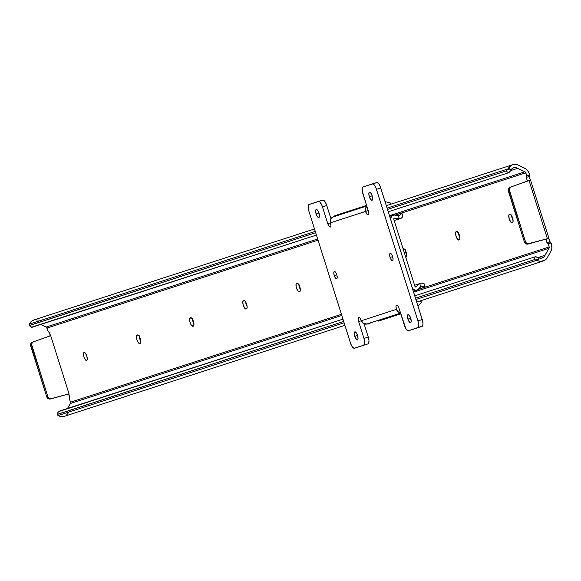 <?xml version="1.0" encoding="UTF-8"?>
<svg xmlns="http://www.w3.org/2000/svg" width="581" height="581" viewBox="0 0 581 581"><rect width="100%" height="100%" fill="white"/><g stroke="black" fill="none" stroke-linecap="round" stroke-linejoin="round"><path stroke-width="0.87" d="M84.114 352.427A4.249 1.482 72.6 0 1 84.122 352.427A4.249 1.482 72.6 0 1 86.809 356.03A4.249 1.482 72.6 0 1 86.671 360.54L85.298 359.675L83.984 356.937L83.497 353.938L84.114 352.427L85.487 353.292L86.801 356.022L87.295 359.029L86.671 360.54A4.249 1.482 72.6 0 1 83.984 356.93A4.249 1.482 72.6 0 1 84.114 352.427M518.956 165.512L526.168 169.107L528.463 171.773L529.669 174.983L526.8 175.883L525.239 171.947L515.906 167.618L513.19 167.916L511.135 169.739L508.549 167.974L511.825 165.019L514.672 164.35L517.598 164.844L524.687 168.207A8.345 7.822 -108 0 1 529.175 173.414L529.669 174.983L529.444 177.466L530.504 179.936L529.059 180.56L547.389 238.697L528.006 243.788L526.408 243.047L525.42 241.529L509.276 189.588L509.864 187.91L511.236 186.871L529.059 180.56L527.824 180.844L526.96 179.645L526.517 177.793L526.8 175.883L525.82 172.775L401.609 213.06L525.82 172.775A1.605 1.503 -108 0 0 524.955 171.773L517.635 168.337L510.641 170.603L517.635 168.337A5.091 4.771 -108 0 0 511.135 169.739L508.549 167.974A8.301 7.778 -108 0 1 512.638 164.699A8.301 7.778 -108 0 1 518.956 165.512M69.037 412.06L66.19 415.466M64.883 416.141L61.993 416.65L59.095 415.996A8.301 7.778 72 0 0 64.447 416.301L344.882 325.345M67.505 408.465L70.562 402.865L69.509 399.082L70.49 402.19L341.41 314.328L70.49 402.19A1.605 1.503 72 0 1 70.359 403.505L67.505 408.465M314.495 228.965L33.93 319.957A8.301 7.778 72 0 0 29.842 323.225L31.846 321.024L34.504 319.79L38.891 320.095M48.085 331.134L46.531 327.197L40.793 324.467L46.248 327.023L317.662 239.002L46.248 327.023A1.605 1.503 72 0 1 47.105 328.025L48.085 331.134L49.937 333.654L49.901 335.956L50.7 335.695L69.03 393.831L68.231 394.092L69.575 395.944L69.509 399.082L69.756 397.644A2.084 0.726 72.6 0 0 69.35 395.32A2.084 0.726 72.6 0 0 68.231 394.092L49.879 399.06L48.187 398.653L46.712 396.779L30.568 344.838L31.149 343.16L32.521 342.122L49.901 335.956A2.084 0.726 72.6 0 0 50.111 334.3A2.084 0.726 72.6 0 0 49.109 332.158L48.085 331.134M31.635 327.11A3.21 0.712 -55.7 0 0 31.723 327.328A3.21 0.712 -55.7 0 0 31.955 327.335L29.377 325.571A3.21 0.712 124.3 0 1 29.144 325.563A3.21 0.712 124.3 0 1 29.428 324.111L29.842 323.225L29.428 324.111L315.265 231.412L29.428 324.111L29.123 325.549L315.679 232.712L29.377 325.571L31.955 327.335L316.42 235.08L31.643 327.183M508.281 168.432L508.019 168.897L508.281 168.432M387.106 208.114L508.019 168.897L387.106 208.114M387.52 209.414L505.957 171.003L508.019 168.897A3.21 0.712 124.3 0 1 505.957 171.003L387.52 209.414M388.261 211.774L508.542 172.768L505.957 171.003L508.542 172.768L388.261 211.774M510.728 170.48L508.542 172.768A3.21 0.712 -55.7 0 0 510.728 170.48L511.135 169.739L510.728 170.48M389.502 215.704L524.955 171.773L389.502 215.704M318.025 240.164L47.105 328.025L318.025 240.164M548.914 238.333L548.972 239.002A2.084 0.726 -107.4 0 0 550.069 241.899L547.2 242.807L548.217 243.831L549.198 246.932L418.32 289.382L549.198 246.932L548.217 243.831L546.372 241.311L546.409 239.009L545.61 239.27L548.936 238.399L549.488 241.028L551.093 242.931L551.58 244.492A8.345 7.822 -108 0 1 550.897 251.326L547.745 256.809A8.301 7.778 -108 0 1 543.155 261.043A8.301 7.778 -108 0 1 537.803 260.738L533.939 259.758L535.043 256.831L538.144 257.441A3.21 0.726 -159.3 0 0 535.043 256.831L414.769 295.838L535.043 256.831L533.939 259.758L415.502 298.169L533.939 259.758A3.21 0.726 20.7 0 1 536.829 260.288L415.923 299.498L536.829 260.288L537.803 260.738L538.907 257.819L538.144 257.441L541.637 258.131L544.027 256.824L549.067 248.247L413.614 292.178L549.067 248.247L549.198 246.932A1.605 1.503 -108 0 1 549.067 248.247L545.043 255.248A5.091 4.771 -108 0 1 538.907 257.819L537.803 260.738L540.7 261.399L544.898 260.215L547.011 258.131L550.897 251.326L551.95 248.014L551.093 242.931L548.217 243.831L551.093 242.931L550.069 241.899L547.2 242.807A2.084 0.726 72.6 0 1 546.198 240.665A2.084 0.726 72.6 0 1 546.409 239.009L527.526 244.158L525.347 243.395L524.36 241.87L525.42 241.529L509.428 190.8L508.368 191.142L524.36 241.87L508.215 189.929L508.796 188.251L510.169 187.213L528.078 180.873A2.084 0.726 72.6 0 1 526.96 179.645A2.084 0.726 72.6 0 1 526.553 177.314L526.8 175.883L529.669 174.983L529.422 176.413L526.553 177.314L529.422 176.413A2.084 0.726 -107.4 0 0 530.192 179.427M527.279 181.134L510.169 187.213L527.279 181.134M139.701 343.509L137.893 342.035L136.68 338.948L136.455 336.065L137.472 334.954L138.895 335.854L140.493 339.522L140.711 342.398L139.701 343.509A4.408 1.54 72.6 0 1 139.694 343.509A4.408 1.54 72.6 0 1 136.905 339.769A4.408 1.54 72.6 0 1 137.043 335.092L137.472 334.954A4.408 1.54 72.6 0 1 140.261 338.694A4.408 1.54 72.6 0 1 140.123 343.371L139.694 343.509M192.885 326.261L191.084 324.779L189.871 321.692L189.646 318.816L190.662 317.705L192.086 318.599L193.684 322.266L193.901 325.149L192.885 326.261A4.408 1.54 72.6 0 1 190.096 322.52A4.408 1.54 72.6 0 1 190.234 317.843L190.662 317.705A4.408 1.54 72.6 0 1 193.451 321.446A4.408 1.54 72.6 0 1 193.313 326.123L192.885 326.261M246.075 309.005L244.652 308.112L243.061 304.444L242.836 301.568L243.853 300.457L245.276 301.35L246.867 305.018L247.092 307.894L246.075 309.005A4.408 1.54 72.6 0 1 246.075 309.012A4.408 1.54 72.6 0 1 243.286 305.265A4.408 1.54 72.6 0 1 243.424 300.595L243.853 300.457A4.408 1.54 72.6 0 1 246.642 304.197A4.408 1.54 72.6 0 1 246.504 308.867L246.075 309.012M299.266 291.756L297.842 290.863L296.245 287.196L296.027 284.312L297.044 283.201L298.845 284.683L300.057 287.769L300.283 290.645L299.266 291.756A4.408 1.54 72.6 0 1 296.477 288.016A4.408 1.54 72.6 0 1 296.615 283.339L297.044 283.201A4.408 1.54 72.6 0 1 299.832 286.941A4.408 1.54 72.6 0 1 299.694 291.618L299.266 291.756M406.075 257.122L406.722 255.553L406.206 252.437L404.841 249.598L403.432 248.704A4.408 1.54 72.6 0 1 403.425 248.704A4.408 1.54 72.6 0 1 406.213 252.445A4.408 1.54 72.6 0 1 406.075 257.122M403.091 248.813L403.49 248.69L403.091 248.813M459.266 239.866L457.799 239.561L456.049 236.271L455.598 232.567L456.608 231.456L458.416 232.93L459.629 236.017L459.854 238.893L458.837 240.004A4.408 1.54 72.6 0 1 458.83 240.011A4.408 1.54 72.6 0 1 456.049 236.264A4.408 1.54 72.6 0 1 456.187 231.594L456.622 231.449A4.408 1.54 72.6 0 1 459.404 235.196A4.408 1.54 72.6 0 1 459.266 239.866M512.457 222.617L510.989 222.312L509.239 219.022L508.789 215.311L509.798 214.2L511.607 215.682L512.82 218.768L513.045 221.644L512.028 222.755A4.408 1.54 72.6 0 1 512.021 222.755A4.408 1.54 72.6 0 1 509.239 219.015A4.408 1.54 72.6 0 1 509.377 214.338L509.798 214.2A4.408 1.54 72.6 0 1 509.806 214.2A4.408 1.54 72.6 0 1 512.595 217.94A4.408 1.54 72.6 0 1 512.457 222.617M341.773 315.476L70.359 403.505L341.773 315.476M538.202 257.47L545.043 255.248L538.202 257.47M58.296 411.704L342.928 319.143L58.463 411.399L57.359 414.318L343.661 321.467L57.17 414.485L58.238 415.502L344.083 322.796L58.238 415.502L59.095 415.996L58.238 415.502A3.21 0.726 20.7 0 1 57.178 414.464A3.21 0.726 20.7 0 1 57.359 414.318L58.463 411.399A3.21 0.726 -159.3 0 0 58.282 411.537A3.21 0.726 -159.3 0 0 58.325 411.762M139.266 335.76L140.762 341.134A4.408 1.54 -107.4 0 1 139.287 336.45M192.456 318.511L193.952 323.878A4.408 1.54 -107.4 0 1 192.478 319.201M245.647 301.263L247.143 306.63A4.408 1.54 -107.4 0 1 245.669 301.946M298.837 284.007L300.333 289.382M405.218 249.51L406.707 254.877A4.408 1.54 -107.4 0 1 405.233 250.2M458.409 232.262L459.898 237.629A4.408 1.54 -107.4 0 1 458.424 232.945M511.6 215.006L513.088 220.381M68.267 394.078L50.445 398.965L68.267 394.078M530.504 179.936L529.059 180.56L547.389 238.697L548.733 238.283M511.614 215.696A4.408 1.54 -107.4 0 0 513.081 220.359M298.859 284.697A4.408 1.54 -107.4 0 0 300.319 289.36M47.78 396.431L31.781 345.702L30.72 346.051L46.712 396.779L47.78 396.431L31.628 344.497L32.216 342.812L33.589 341.781L50.7 335.695L69.03 393.831L50.939 398.719L48.768 397.956L47.78 396.431L46.712 396.779A3.21 3.007 72 0 0 50.445 398.965L51.513 398.624A3.21 3.007 -108 0 1 47.78 396.431M30.72 346.051L31.781 345.702A3.21 3.007 -108 0 1 33.589 341.781L32.521 342.122A3.21 3.007 72 0 0 30.72 346.051M525.42 241.529L524.36 241.87A3.21 3.007 72 0 0 528.093 244.056L529.153 243.715A3.21 3.007 -108 0 1 525.42 241.529M511.236 186.871L510.169 187.213A3.21 3.007 72 0 0 508.368 191.142L509.428 190.8A3.21 3.007 -108 0 1 511.236 186.871M401.507 213.002L401.246 213.946L401.507 213.002L401.979 213.38L401.507 213.002L395.262 215.028L401.841 213.198L402.815 216.604L401.369 218.129L399.314 218.819A8.301 7.778 -108 0 1 394.978 218.224L393.882 218.579L393.802 219.357L414.943 286.389L415.691 287.058L416.555 286.644A8.301 7.778 -108 0 1 419.765 283.681L421.842 283.07L423.912 283.506L425.067 286.861L418.393 289.316L424.9 287.203L424.21 283.884M414.594 285.286L420.84 283.267L418.814 284.225L416.555 286.644L415.48 286.992L416.555 286.644A0.951 0.893 -108 0 1 414.943 286.389L393.802 219.357A0.951 0.893 -108 0 1 394.978 218.224L399.314 218.819L398.334 215.711A5.091 4.771 -108 0 1 396.089 215.297L398.334 215.711L400.643 214.781L401.246 213.946L399.655 215.413L398.334 215.711L399.314 218.819L400.44 218.543L394.187 220.569M390.933 220.257A4.161 3.9 -108 0 1 396.089 215.297L393.903 214.999L391.95 215.987L390.846 217.94L390.933 220.257L412.074 287.29L390.933 220.257M424.9 287.203L423.179 286.237L420.746 286.789L419.765 283.681L420.746 286.789L419.141 288.408A4.161 3.9 -108 0 1 412.074 287.29L413.323 289.236L415.35 290.209L417.514 289.897L419.141 288.408A5.091 4.771 -108 0 1 420.746 286.789L423.179 286.237L424.9 287.203L425.081 286.636M421.639 286.375L422.002 286.273M394.978 218.224L393.882 218.579L394.978 218.224M402.865 216.197L402.081 217.635L400.44 218.543M424.188 283.818L422.714 283.078L420.84 283.267M334.228 275.547L336.784 274.74L334.228 275.547L333.777 272.83L334.344 271.465L335.586 272.242L336.777 274.719A3.849 1.344 72.6 0 1 336.653 278.807A3.849 1.344 72.6 0 1 334.228 275.547A3.849 1.344 72.6 0 1 334.344 271.458A3.849 1.344 72.6 0 1 336.777 274.719L337.22 277.435L336.66 278.807L335.419 278.023L334.228 275.547M390.076 257.434L392.633 256.628L390.076 257.434L389.626 254.718L390.192 253.352L391.434 254.129L392.625 256.606A3.849 1.344 72.6 0 1 392.502 260.695A3.849 1.344 72.6 0 1 390.076 257.434A3.849 1.344 72.6 0 1 390.2 253.345A3.849 1.344 72.6 0 1 392.625 256.606L393.068 259.322L392.509 260.695L391.267 259.91L390.076 257.434M369.313 196.712L372.145 195.826L369.313 196.712L368.826 193.713L369.443 192.202L370.816 193.066L372.138 195.797A4.249 1.482 72.6 0 1 372 200.307A4.249 1.482 72.6 0 1 369.313 196.712A4.249 1.482 72.6 0 1 369.451 192.202A4.249 1.482 72.6 0 1 372.138 195.797L372.624 198.796L372 200.307L370.634 199.443L369.313 196.712M316.122 213.961L318.954 213.074L316.122 213.961L315.636 210.961L316.26 209.45L317.625 210.315L318.947 213.045A4.249 1.482 72.6 0 1 318.809 217.563A4.249 1.482 72.6 0 1 316.122 213.961A4.249 1.482 72.6 0 1 316.26 209.45A4.249 1.482 72.6 0 1 318.947 213.045L319.434 216.052L318.816 217.563L317.444 216.698L316.122 213.961M407.906 319.107L410.731 318.221A4.249 1.482 72.6 0 1 410.593 322.702A4.249 1.482 72.6 0 1 407.906 319.107L407.412 316.108L407.593 315.076L408.334 314.582L410.128 316.674L411.217 321.191L410.847 322.535L409.954 322.571L407.906 319.107A4.249 1.482 72.6 0 1 408.044 314.597A4.249 1.482 72.6 0 1 410.723 318.192L407.906 319.107M354.715 336.355L357.54 335.469A4.249 1.482 72.6 0 1 357.402 339.958A4.249 1.482 72.6 0 1 354.715 336.355L354.279 332.782L355.144 331.831L356.937 333.922L358.027 338.44L357.656 339.783L356.77 339.82L354.715 336.355A4.249 1.482 72.6 0 1 354.853 331.845A4.249 1.482 72.6 0 1 357.533 335.44L354.715 336.355M412.285 329.405L422.423 326.115L422.99 324.089L422.583 320.763L380.344 186.806L378.776 183.857L377.156 182.536L372.414 183.901A6.42 2.237 72.6 0 1 376.459 189.333L380.758 187.983A6.42 2.237 -107.4 0 0 376.713 182.55A6.42 2.237 -107.4 0 0 376.706 182.557L372.406 183.901A6.42 2.237 72.6 0 0 372.399 183.908L363.096 186.922L372.857 183.886L374.469 185.208L376.038 188.157L417.942 320.908L422.249 319.557L380.758 187.983L376.459 189.333L417.942 320.908A6.42 2.237 72.6 0 1 417.746 327.72L422.046 326.369A6.42 2.237 -107.4 0 0 422.249 319.557L417.942 320.908L418.683 325.44L418.124 327.466L408.436 330.742L422.046 326.369L408.436 330.742A6.42 2.237 72.6 0 1 408.428 330.742A6.42 2.237 72.6 0 1 404.383 325.309L399.074 308.482L405.814 328.592L407.985 330.756L412.742 329.391A6.42 2.237 -107.4 0 0 412.735 329.391A6.42 2.237 -107.4 0 0 412.742 329.391L408.428 330.742M322.724 200.06L308.729 204.686L308.162 206.713L308.91 211.244L350.808 343.996L352.376 346.944L353.996 348.266L368.063 343.879L368.732 343.146L368.971 340.582L368.26 337.067L363.953 338.418L358.651 321.591L361.317 320.756L358.651 321.591L363.953 338.418A6.42 2.237 72.6 0 1 363.757 345.23L354.446 348.244A6.42 2.237 72.6 0 1 354.439 348.251L358.746 346.901A6.42 2.237 -107.4 0 0 358.746 346.901A6.42 2.237 -107.4 0 0 358.753 346.893L354.446 348.244A6.42 2.237 72.6 0 1 350.394 342.819L308.91 211.244A6.42 2.237 72.6 0 1 309.107 204.432L318.41 201.418L319.92 202.065L322.056 205.667L327.778 223.678L322.47 206.843L326.776 205.492L330.938 218.696L326.355 204.316L324.786 201.367L323.167 200.046L318.424 201.411A6.42 2.237 72.6 0 1 318.417 201.411A6.42 2.237 72.6 0 1 322.47 206.843L326.776 205.492A6.42 2.237 -107.4 0 0 322.724 200.06A6.42 2.237 -107.4 0 0 322.716 200.067M368.26 337.067L364.084 323.813L368.26 337.067L363.953 338.418L364.694 342.95L363.757 345.23L368.063 343.879A6.42 2.237 -107.4 0 0 368.26 337.067M327.778 223.678L330.444 222.835L327.778 223.678A4.009 1.394 72.6 0 0 330.306 227.069L329.02 226.256L327.778 223.678M330.436 222.814A4.009 1.394 72.6 0 1 330.306 227.069L330.901 225.646L330.233 221.891L330.676 219.168L331.758 217.737L335.956 215.326A8.018 7.517 72 0 0 335.898 215.348A8.018 7.517 72 0 0 333.291 216.866L366.764 206.008L333.291 216.866A4.815 4.51 72 0 0 333.254 216.88A4.815 4.51 72 0 0 330.436 222.814L368.209 210.591A4.009 1.394 72.6 0 1 368.071 214.825A4.009 1.394 72.6 0 1 365.543 211.426L368.209 210.591L362.893 193.734A6.42 2.237 72.6 0 1 363.096 186.922L362.239 188.338L362.319 191.338L368.412 211.317L368.31 214.665L367.134 214.418L365.543 211.426L330.436 222.814M366.872 206.342L365.464 208.652L365.543 211.426A4.815 4.51 -108 0 1 366.872 206.342M390.018 204.468L390.316 202.951L385.065 201.622L390.316 202.951L390.018 204.468M396.416 309.339A4.009 1.394 72.6 0 1 396.54 305.083A4.009 1.394 72.6 0 1 399.074 308.482L397.832 305.904L396.54 305.083L395.952 306.514L396.416 309.339L397.941 311.663L400.418 312.752A4.815 4.51 -108 0 1 396.416 309.339L361.309 320.727L396.416 309.339M418.044 306.223L421.588 302.135L420.303 300.893L421.588 302.135L418.044 306.223M367.061 323.973L363.59 323.573L361.309 320.727A4.815 4.51 72 0 0 367.061 323.966L400.534 313.115L367.061 323.966A8.018 7.517 72 0 0 370.133 323.704L367.061 323.973L400.534 313.108L367.061 323.973M378.667 321.024L400.767 313.856L378.543 321.068A8.018 7.517 72 0 0 378.609 321.046A8.018 7.517 72 0 0 378.667 321.024M358.651 321.591A4.009 1.394 72.6 0 1 358.775 317.335A4.009 1.394 72.6 0 1 361.309 320.727L360.067 318.148L358.775 317.335L358.186 318.758L358.651 321.591M358.753 346.893L354.446 348.244M335.898 215.348L366.575 205.398L335.956 215.326M333.254 216.88L366.764 206.015L333.291 216.873M386.336 205.659L512.638 164.699M509.965 168.94L507.329 169.797M538.376 259.22L535.965 260.005M416.73 302.047L543.126 261.058M530.511 179.957L548.929 238.37M58.282 411.537L57.178 414.464M29.144 325.563L31.723 327.328M393.373 215.13L389.698 216.321M417.071 290.079L413.331 291.292M401.979 213.365L402.851 216.132M400.767 313.856L378.609 321.046"/></g></svg>
